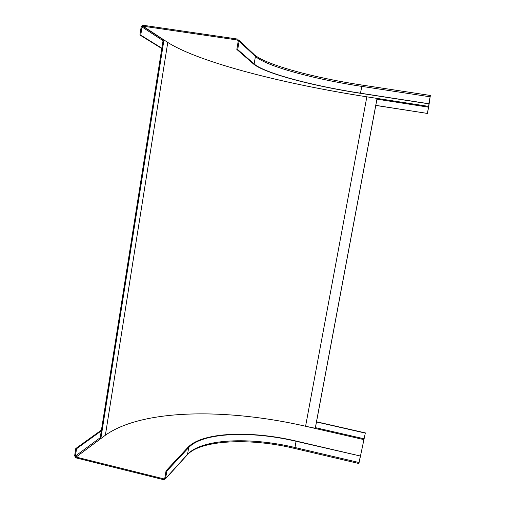 <?xml version="1.0" encoding="UTF-8"?>
<svg xmlns="http://www.w3.org/2000/svg" width="505" height="505" viewBox="0 0 505 505"><rect width="100%" height="100%" fill="white"/><g stroke="black" fill="none" stroke-linecap="round" stroke-linejoin="round"><path stroke-width="0.76" d="M377.084 98.494L315.303 428.272L305.582 426.245C228.651 408.545 143.048 408.387 105.368 435.234L100.842 438.605L163.961 39.939L167.774 42.445C199.847 62.771 285.439 84.234 366.845 96.821L428.777 106.41L430.228 96.247L428.751 103.822L360.519 93.305C312.936 86.046 264.172 73.269 253.333 63.838L236.826 49.427L237.71 49.559L239.111 41.208L237.653 39.093L143.161 25.269L142.416 25.332L141.179 26.841L139.91 35.022L140.756 35.148L142.031 26.961L143.016 26.178L237.501 40.021L238.227 41.082L236.826 49.427M315.221 428.455L377.052 98.399M100.842 438.605L100.11 438.428L163.178 39.826M365.311 433.094L358.891 463.527L294.8 448.484L296.063 441.275L360.349 456.021L359.036 462.801L365.311 433.094L316.483 421.965M360.299 456.249L358.891 463.527M76.558 448.73L75.769 448.535L74.639 455.851L75.958 457.871L163.696 479.699L165.533 478.765L166.871 471.013L166.05 470.805L164.8 478.254L163.835 478.879L76.085 457.057L75.422 456.047L76.558 448.73L101.303 430.872M75.769 448.535L101.429 430.077M316.521 421.782L365.349 432.905M166.05 470.805L187.974 447.342C202.385 431.914 251.389 430.424 296.164 441.067L360.349 456.021M166.871 471.013L188.731 447.525C202.972 432.204 251.61 430.708 296.063 441.275M161.852 48.202L140.756 35.148M364.029 439.647L305.582 426.245L366.845 96.821L428.777 106.403L427.413 113.429L375.796 105.362M427.413 113.429L375.783 105.438M161.796 48.537L139.91 35.022M427.407 113.511L430.38 95.477L428.77 103.727L360.469 93.198C313.226 85.995 264.828 73.307 254.141 63.958L237.71 49.559M143.016 26.178L167.774 42.445L105.368 435.234L76.085 457.057M364.193 438.82L315.423 427.64M164.882 477.73L163.835 478.879M305.582 426.245C228.651 408.545 143.048 408.387 105.368 435.234M359.08 462.536L294.914 447.487C250.512 436.863 201.867 438.605 187.57 454.336L165.621 478.456M294.832 448.49L294.8 448.484C250.177 437.639 201.154 439.924 187.488 454.62L186.522 455.478M100.23 437.671L75.422 456.047M188.731 447.525L187.488 454.62L165.533 478.765M142.031 26.961L163.046 40.665M237.501 40.021L238.215 40.684M167.774 42.445C199.847 62.771 285.439 84.234 366.845 96.821M239.111 41.208L255.429 56.402L254.141 63.958M239.086 40.432L254.103 54.477L255.429 56.402C266.047 66.256 314.438 79.241 361.731 86.374L430.108 96.809M430.38 95.477L362.117 85.074L360.469 93.198M255.36 55.537C268.433 65.568 315.77 78.086 362.079 85.074M376.957 99.176L428.631 107.186M142.644 26.21L163.929 40.173"/></g></svg>
